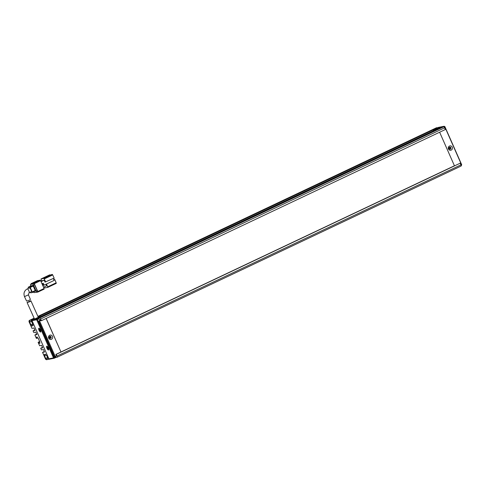 <?xml version="1.0" encoding="UTF-8"?>
<svg xmlns="http://www.w3.org/2000/svg" width="486" height="486" viewBox="0 0 486 486"><rect width="100%" height="100%" fill="white"/><g stroke="black" fill="none" stroke-linecap="round" stroke-linejoin="round"><path stroke-width="0.73" d="M48.491 349.999A2.09 0.68 64.7 0 1 46.966 348.225A2.09 0.68 64.7 0 1 46.808 346.184A2.09 0.68 64.7 0 1 47.014 346.214A2.09 0.68 64.7 0 1 48.26 347.8A2.09 0.68 64.7 0 1 48.697 349.768A2.09 0.68 64.7 0 1 48.491 349.999M47.415 346.512A1.537 0.498 -115.3 0 0 47.671 348.079A1.537 0.498 -115.3 0 0 48.722 349.276M40.569 332.041A2.09 0.68 64.7 0 1 39.044 330.267A2.09 0.68 64.7 0 1 38.886 328.226A2.09 0.68 64.7 0 1 39.099 328.263A2.09 0.68 64.7 0 1 40.338 329.848A2.09 0.68 64.7 0 1 40.781 331.81A2.09 0.68 64.7 0 1 40.569 332.041M39.494 328.56A1.537 0.498 -115.3 0 0 39.749 330.128A1.537 0.498 -115.3 0 0 40.8 331.318M49.226 337.509A0.772 0.723 78.9 0 0 50.149 336.464M36.681 319.758L32.058 320.669L48.886 358.82L53.509 357.915L36.681 319.758L36.96 318.95L32.337 319.855L32.058 320.669L32.337 319.855L34.366 319.023M48.126 359.166L47.166 359.622L45.593 358.492L44.262 354.482L45.672 354.209L46.164 355.333L46.571 355.254L47.804 358.06L47.403 358.139L47.798 359.033L48.576 359.348L49.657 359.136L48.886 358.82L49.657 359.136L54.286 358.231L54.238 357.629L37.41 319.472L36.924 319.338M53.509 357.915L53.995 358.054M55.574 356.335L55.86 357.483L57.069 357.246A1.233 0.401 64.7 0 0 57.099 357.234A1.233 0.401 64.7 0 0 56.977 356.044L56.23 354.361L55.829 354.44L460.212 163.181L56.23 354.361M35.047 318.889L38.54 318.202L39.852 320.687L39.481 319.849L40.484 319.648L40.982 320.772L41.383 320.693L40.642 319.01A1.233 0.401 -115.3 0 0 39.743 317.966L38.133 318.281L441.021 127.618L443.724 126.785L39.743 317.966M38.54 318.202L36.96 318.95M55.817 356.882L54.238 357.629M37.41 319.472L38.989 318.725M54.286 358.231L55.86 357.483M449.003 148.321A0.772 0.723 78.9 0 0 449.921 147.276M38.102 316.823L438.39 127.393L444.101 126.275L444.872 126.585L461.7 164.742L461.19 165.665M444.872 126.585L444.544 126.797L445.474 128.893M461.135 164.408L461.378 164.954L461.7 164.742M440.571 127.557L437.898 127.927L439.472 127.18L437.898 127.927L442.521 127.022L444.101 126.275L444.544 126.797L444.107 127.004M461.056 165.106L461.378 164.954L461.421 165.556M450.868 147.726A1.045 0.984 -101.1 0 1 450.176 149.178A1.045 0.984 -101.1 0 1 449.076 148.576A1.045 0.984 -101.1 0 1 449.775 147.124A1.045 0.984 -101.1 0 1 450.868 147.726M449.568 147.191A1.045 0.984 -101.1 0 1 449.957 149.196M51.091 336.92A1.045 0.984 -101.1 0 1 50.398 338.365A1.045 0.984 -101.1 0 1 49.305 337.764A1.045 0.984 -101.1 0 1 49.997 336.318A1.045 0.984 -101.1 0 1 51.091 336.92M49.791 336.379A1.045 0.984 -101.1 0 1 50.186 338.384M452.247 147.179A2.217 2.09 -101.1 0 1 451.245 150.095A2.217 2.09 -101.1 0 1 448.463 148.971A2.217 2.09 -101.1 0 1 449.465 146.055A2.217 2.09 -101.1 0 1 452.247 147.179M52.476 336.373A2.217 2.09 -101.1 0 1 51.473 339.289A2.217 2.09 -101.1 0 1 48.685 338.165A2.217 2.09 -101.1 0 1 49.687 335.249A2.217 2.09 -101.1 0 1 52.476 336.373M40.757 320.262L38.801 321.185L54.438 356.651L56.838 355.74M460.819 164.554L461.329 164.317L445.692 128.851L445.121 128.966M38.801 321.185L39.603 321.027L55.246 356.493M445.692 128.851L445.182 129.094M40.836 320.444L39.603 321.027M30.891 300.761L38.321 317.309L34.506 319.053L27.07 302.48L30.891 300.761C30.685 301.411 29.452 301.976 27.192 302.462M31.092 291.843A2.151 0.699 -115.3 0 0 31.147 291.825A2.151 0.699 -115.3 0 0 30.891 289.662A2.151 0.699 -115.3 0 0 29.36 287.919A2.151 0.699 -115.3 0 0 29.306 287.937A2.151 0.699 -115.3 0 0 29.257 287.967M27.149 288.963A2.151 0.699 64.7 0 1 27.198 288.927C24.257 290.713 23.346 293.271 24.482 296.606L26.566 301.047C28.82 300.555 30.047 299.984 30.26 299.327M50.222 275.216L50.058 274.845L48.041 275.799L52.269 274.414L43.855 278.393L41.024 278.952L41.644 280.805M44.323 286.88L44.998 287.925L47.828 287.366L46.553 284.012M40.854 281.181L44.196 280.155L45.058 282.117M46.006 284.267L46.668 285.768L43.527 287.25M45.605 281.862L53.247 278.466L45.605 281.862L44.305 278.915L52.719 274.93L54.207 278.302L53.351 278.703M43.855 278.393L44.305 278.915M50.058 274.845L49.426 274.979M41.055 281.643L44.196 280.155M42.446 283.356L43.315 285.318L44.117 285.161L54.11 280.434L53.247 278.466M53.843 279.827L54.699 279.42L56.182 282.791L47.768 286.77M40.624 280.659L44.086 288.514L37.774 291.503L34.312 283.648L40.624 280.659L40.174 280.136L33.862 283.125L31.043 283.678L37.355 280.689L31.031 283.678L31.098 284.292M37.774 291.503L37.835 292.098L44.135 289.115L44.086 288.514M37.355 280.689L40.174 280.136M52.719 274.93L52.269 274.414M43.248 283.198L44.117 285.161M47.847 287.36L56.248 283.387L56.182 282.791M54.699 279.42L53.806 279.736M34.779 292.499L37.823 292.104L44.147 289.109M33.862 283.125L34.312 283.648M31.608 284.055A1.233 0.401 -115.3 0 0 31.572 284.061A1.233 0.401 -115.3 0 0 31.547 284.079L30.521 284.559A1.233 0.401 64.7 0 1 30.551 284.553L33.698 283.642L30.551 284.553M36.268 292.195L37.258 291.721A1.233 0.401 -115.3 0 0 37.294 291.715A1.233 0.401 -115.3 0 0 37.167 290.525L34.591 284.687A1.233 0.401 -115.3 0 0 33.698 283.642M37.167 290.525L36.116 291.023A1.233 0.401 64.7 0 1 36.237 292.214A1.233 0.401 64.7 0 1 36.207 292.22L34.117 292.633A1.233 0.401 64.7 0 1 33.425 291.983M30.521 284.559A1.233 0.401 64.7 0 0 30.648 285.75L30.758 286.011M32.647 284.14A1.233 0.401 64.7 0 1 33.54 285.185L34.591 284.687M36.116 291.023L33.54 285.185M31.341 285.738L28.17 287.238L31.341 285.738L32.945 285.422L29.792 286.916L28.182 287.232M35.375 290.434L32.222 291.928L32.283 292.523L35.435 291.029L32.945 285.422M30.193 292.28L30.661 292.845L32.264 292.529L35.435 291.029M28.17 287.238L28.449 288.338M32.222 291.928L30.241 287.439L33.394 285.944M29.792 286.916L30.241 287.439M46.103 318.464L60.969 351.973L454.434 165.769L439.636 132.222M46.176 318.427L60.969 351.973M37.829 318.148L36.821 318.287L37.179 317.984M37.878 317.607L37.319 317.899M440.51 127.417L41.747 316.131L38.09 317.504M438.062 128.128L433.281 130.327L438.062 128.128M38.837 317.953L37.13 318.482L38.625 317.88M39.323 317.443L41.249 316.532M42.75 315.93L42.385 316.781M441.574 127.356L439.648 127.988L440.614 127.648L440.316 128.462M34.336 318.95L31.25 320.067L34.208 318.67M47.798 359.033L48.886 358.82L32.058 320.669L30.97 320.882L31.25 320.067M40.642 319.01L444.623 127.83A1.233 0.401 -115.3 0 0 443.724 126.785M444.623 127.83L445.364 129.513L41.383 320.693M46.395 359.312L45.806 359.403L45.423 358.893L42.549 352.38L44.56 351.986L43.473 349.519L41.462 349.914L40.721 348.231L42.732 347.836L41.638 345.37L39.633 345.759L38.121 342.338L39.706 341.676M38.443 342.278L38.935 343.395L39.943 343.201L39.445 342.077L39.852 341.998L38.115 338.074L37.714 338.153L37.222 337.029L36.213 337.223L36.711 338.347L36.389 338.408L34.877 334.988L36.887 334.593L35.8 332.126L33.789 332.521L33.048 330.832L35.059 330.444L33.971 327.971L31.961 328.366L29.087 321.86L28.978 321.325L29.567 321.155L29.962 322.054L29.555 322.133L31.693 325.978L33.103 325.705L31.772 321.696L31.365 321.775L30.97 320.882M56.327 355.564L55.829 354.44M57.129 357.216L461.05 166.066A1.233 0.401 -115.3 0 0 461.08 166.054A1.233 0.401 -115.3 0 0 460.959 164.863L460.212 163.181M32.957 325.383L31.693 325.978M30.794 324.94L32.781 323.998M437.424 127.848L436.981 127.672L37.963 316.501M436.458 127.769A1.233 0.401 -115.3 0 0 436.428 127.782L37.908 316.38L436.981 127.672M33.048 330.832L34.834 329.933M34.877 334.988L36.663 334.089M38.935 343.395L39.84 342.97M40.721 348.231L42.507 347.326M42.549 352.38L44.335 351.481M47.579 357.55L45.593 358.492M441.513 127.217L440.614 127.648M47.166 359.622L46.644 359.725A1.233 0.401 64.7 0 1 46.522 359.707A1.233 0.401 64.7 0 1 46.383 359.622M34.069 318.342L29.318 320.444L34.014 318.227M29.84 320.347L29.567 321.155M28.978 321.325L29.196 320.584A1.233 0.401 64.7 0 1 29.288 320.456A1.233 0.401 64.7 0 1 29.318 320.444L29.038 321.258M39.652 341.555L38.121 342.338M32.969 324.411L32.605 324.581M32.823 324.089L31.195 324.861M31.226 321.453L29.962 322.054M36.711 338.347L37.616 337.922M39.445 342.077L39.809 341.907M47.622 357.641L45.994 358.413M44.761 355.606L46.024 355.011M47.403 358.139L47.768 357.963M37.622 318.081L36.401 318.342M29.306 287.937L27.198 288.927A2.151 0.699 64.7 0 1 27.252 288.909A2.151 0.699 64.7 0 1 28.789 290.658A2.151 0.699 64.7 0 1 29.038 292.821A2.151 0.699 64.7 0 1 28.984 292.839M24.482 296.606L28.419 294.868L30.399 299.358M41.043 278.946L49.457 274.961L41.024 278.952M46.644 359.725L45.872 359.415M460.959 164.863L56.977 356.044M28.419 294.868L29.038 292.821L31.147 291.825M56.248 283.387L47.828 287.366M36.237 292.214L37.294 291.715M45.806 359.403L46.522 359.707M461.08 166.054L57.099 357.234M34.014 318.221L29.288 320.456"/></g></svg>
